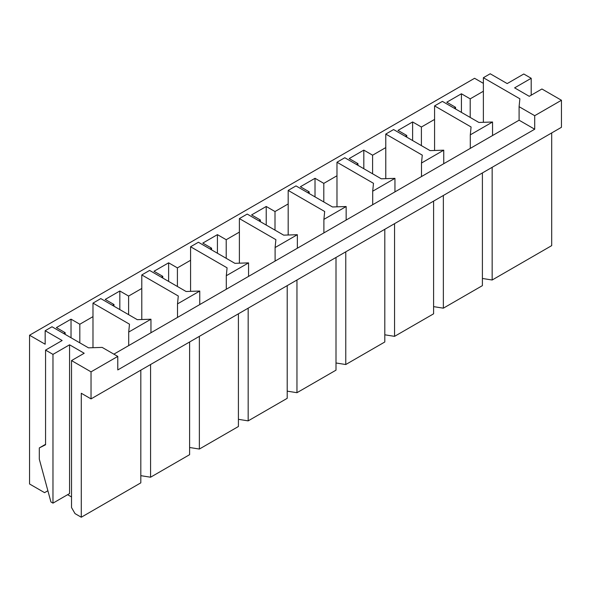 <?xml version="1.0" encoding="UTF-8"?>
<svg xmlns="http://www.w3.org/2000/svg" width="591" height="591" viewBox="0 0 591 591"><rect width="100%" height="100%" fill="white"/><g stroke="black" fill="none" stroke-linecap="round" stroke-linejoin="round"><path stroke-width="0.89" d="M519.873 98.793L519.09 106.683L534.707 115.696L561.45 100.256L541.932 88.99L529.24 96.311L514.606 87.86L531.198 78.285L523.781 74.001L507.189 83.582L490.205 73.772L483.372 77.717L519.873 98.793L483.372 77.717L483.372 91.243L470.2 98.852L470.2 117.446L470.2 98.852L461.416 93.777L446.774 102.228L455.558 107.303L454.095 108.146L455.558 107.303L455.558 108.988L455.558 107.303L446.774 102.228L461.416 93.777L461.416 112.371L461.416 93.777L470.2 98.852L483.372 91.243L483.372 122.307L483.372 77.717L490.205 73.772L507.189 83.582L523.781 74.001L531.198 78.285L531.198 95.188L531.198 78.285L514.606 87.86L529.24 96.311L541.932 88.99L561.45 100.256L534.707 115.696L534.707 129.222L117.779 369.936L117.779 356.41L102.162 347.397L88.495 347.848L52.001 326.771L45.167 330.716L62.144 340.519L45.559 350.101L52.976 354.378L69.568 344.804L84.203 353.255L71.518 360.576L91.036 371.85L117.779 356.41L91.036 371.85L91.036 398.895L561.45 127.301L561.45 100.256L561.45 127.301L91.036 398.895L81.277 393.259L81.277 517.228L140.813 482.854L140.813 370.158L140.813 482.854L81.277 517.228L75.027 513.616L71.518 507.536L71.518 360.576L84.203 353.255L69.568 344.804L52.976 354.378L45.559 350.101L45.559 444.764L39.309 447.919L39.309 459.185L50.929 501.958L52.976 503.14L52.976 354.378L52.976 503.14L69.568 493.559L69.568 344.804L69.568 493.559L52.976 503.14L50.929 501.958L39.309 459.185L39.309 447.919L45.559 444.314L39.309 447.919L45.559 444.764L45.559 350.101L62.144 340.519L45.167 330.716L45.167 344.235L29.55 335.223L474.588 78.285L483.372 83.353L474.588 78.285L29.55 335.223L29.55 483.985L29.55 335.223L45.167 344.235L45.167 330.716L52.001 326.771L88.495 347.848L102.162 347.397L117.779 356.41L117.779 369.936L534.707 129.222L534.707 115.696L519.09 106.683L519.873 98.793M129.488 324.178L128.705 332.068L150.956 319.221L137.297 319.672L100.795 298.595L92.986 303.109L129.488 324.178L92.986 303.109L92.986 316.628L79.815 324.237L79.815 342.832L79.815 324.237L71.031 319.162L56.389 327.613L65.173 332.689L63.71 333.531L65.173 332.689L65.173 334.38L65.173 332.689L56.389 327.613L71.031 319.162L71.031 337.757L71.031 319.162L79.815 324.237L92.986 316.628L92.986 347.7L92.986 303.109L100.795 298.595L137.297 319.672L150.956 319.221L150.956 332.748L177.507 317.419L177.507 303.892L199.758 291.045L186.091 291.496L149.597 270.427L141.788 274.933L178.29 296.002L177.507 303.892L178.29 296.002L141.788 274.933L141.788 288.452L128.609 296.061L128.609 314.656L128.609 296.061L119.825 290.994L105.191 299.445L113.974 304.513L112.504 305.362L113.974 304.513L113.974 306.204L113.974 304.513L105.191 299.445L119.825 290.994L119.825 309.588L119.825 290.994L128.609 296.061L141.788 288.452L141.788 319.524L141.788 274.933L149.597 270.427L186.091 291.496L199.758 291.045L199.758 304.572L226.301 289.243L226.301 275.724L248.56 262.877L234.893 263.327L198.391 242.251L190.583 246.757L227.084 267.834L226.301 275.724L227.084 267.834L190.583 246.757L190.583 260.284L177.411 267.886L177.411 286.48L177.411 267.886L168.627 262.818L153.985 271.269L162.769 276.344L161.306 277.186L162.769 276.344L162.769 278.029L162.769 276.344L153.985 271.269L168.627 262.818L168.627 281.412L168.627 262.818L177.411 267.886L190.583 260.284L190.583 291.348L190.583 246.757L198.391 242.251L234.893 263.327L248.56 262.877L248.56 276.396L275.103 261.074L275.103 247.548L297.354 234.701L283.687 235.152L247.193 214.075L239.385 218.589L275.886 239.658L275.103 247.548L275.886 239.658L239.385 218.589L239.385 232.108L226.205 239.717L226.205 258.311L226.205 239.717L217.422 234.642L202.787 243.093L211.571 248.168L210.1 249.01L211.571 248.168L211.571 249.86L211.571 248.168L202.787 243.093L217.422 234.642L217.422 253.236L217.422 234.642L226.205 239.717L239.385 232.108L239.385 263.18L239.385 218.589L247.193 214.075L283.687 235.152L297.354 234.701L297.354 248.227L323.898 232.898L323.898 219.372L346.156 206.525L332.489 206.976L295.988 185.906L288.179 190.413L324.681 211.489L323.898 219.372L324.681 211.489L288.179 190.413L288.179 203.939L275.007 211.541L275.007 230.135L275.007 211.541L266.223 206.473L251.581 214.925L260.365 219.992L258.902 220.842L260.365 219.992L260.365 221.684L260.365 219.992L251.581 214.925L266.223 206.473L266.223 225.068L266.223 206.473L275.007 211.541L288.179 203.939L288.179 235.004L288.179 190.413L295.988 185.906L332.489 206.976L346.156 206.525L346.156 220.051L372.699 204.722L372.699 191.203L394.951 178.356L381.284 178.807L344.789 157.731L336.981 162.237L373.482 183.313L372.699 191.203L373.482 183.313L336.981 162.237L336.981 175.763L323.802 183.373L323.802 201.967L323.802 183.373L315.018 178.297L300.383 186.749L309.167 191.824L307.697 192.666L309.167 191.824L309.167 193.508L309.167 191.824L300.383 186.749L315.018 178.297L315.018 196.892L315.018 178.297L323.802 183.373L336.981 175.763L336.981 206.828L336.981 162.237L344.789 157.731L381.284 178.807L394.951 178.356L394.951 191.876L421.494 176.554L421.494 163.027L443.752 150.18L430.085 150.631L393.584 129.555L385.775 134.068L422.277 155.138L421.494 163.027L422.277 155.138L385.775 134.068L385.775 147.587L372.603 155.197L372.603 173.791L372.603 155.197L363.82 150.121L349.178 158.58L357.961 163.648L356.499 164.49L357.961 163.648L357.961 165.34L357.961 163.648L349.178 158.58L363.82 150.121L363.82 168.716L363.82 150.121L372.603 155.197L385.775 147.587L385.775 178.659L385.775 134.068L393.584 129.555L430.085 150.631L443.752 150.18L443.752 163.707L470.296 148.378L470.296 134.851L492.547 122.005L478.88 122.455L442.386 101.386L434.577 105.892L471.079 126.969L470.296 134.851L471.079 126.969L434.577 105.892L434.577 119.419L421.398 127.021L421.398 145.615L421.398 127.021L412.614 121.953L397.979 130.404L406.763 135.472L405.293 136.322L406.763 135.472L406.763 137.164L406.763 135.472L397.979 130.404L412.614 121.953L412.614 140.547L412.614 121.953L421.398 127.021L434.577 119.419L434.577 150.483L434.577 105.892L442.386 101.386L478.88 122.455L492.547 122.005L492.547 135.531L519.09 120.202L519.09 106.683L519.09 120.202L534.707 129.222L519.09 120.202L492.547 135.531L492.547 122.005L470.296 134.851L470.296 148.378L492.547 135.531L443.752 163.707L443.752 150.18L421.494 163.027L421.494 176.554L443.752 163.707L394.951 191.876L394.951 178.356L372.699 191.203L372.699 204.722L394.951 191.876L346.156 220.051L346.156 206.525L323.898 219.372L323.898 232.898L346.156 220.051L297.354 248.227L297.354 234.701L275.103 247.548L275.103 261.074L297.354 248.227L248.56 276.396L248.56 262.877L226.301 275.724L226.301 289.243L248.56 276.396L199.758 304.572L199.758 291.045L177.507 303.892L177.507 317.419L199.758 304.572L150.956 332.748L150.956 319.221L128.705 332.068L129.488 324.178M482.396 285.638L482.396 172.949L482.396 285.638L443.361 308.177L482.396 285.638M443.361 195.481L443.361 308.177L433.602 306.626L443.361 308.177L443.361 195.481M433.602 313.814L433.602 201.117L433.602 313.814L394.559 336.353L433.602 313.814M394.559 223.657L394.559 336.353L384.8 334.801L394.559 336.353L394.559 223.657M384.8 341.99L384.8 229.293L384.8 341.99L345.765 364.529L384.8 341.99M345.765 251.832L345.765 364.529L336.006 362.977L345.765 364.529L345.765 251.832M336.006 370.158L336.006 257.462L336.006 370.158L296.963 392.697L336.006 370.158M296.963 280.001L296.963 392.697L287.204 391.146L296.963 392.697L296.963 280.001M287.204 398.334L287.204 285.638L287.204 398.334L248.168 420.873L287.204 398.334M248.168 308.177L248.168 420.873L238.409 419.322L248.168 420.873L248.168 308.177M238.409 426.51L238.409 313.814L238.409 426.51L199.366 449.049L238.409 426.51M199.366 336.353L199.366 449.049L189.608 447.498L199.366 449.049L199.366 336.353M189.608 454.678L189.608 341.982L189.608 454.678L150.572 477.218L189.608 454.678M150.572 364.521L150.572 477.218L140.813 475.666L150.572 477.218L150.572 364.521M71.518 496.942L67.61 494.689L71.518 496.942M551.691 245.634L492.155 280.008L482.396 278.457L492.155 280.008L551.691 245.634L551.691 132.938L551.691 245.634M492.155 167.312L492.155 280.008L492.155 167.312M44.576 492.658L47.886 490.752L44.576 492.658L29.55 483.985L44.576 492.658L47.886 490.752L44.576 492.658M91.036 371.85L71.518 360.576L71.518 507.536L75.027 513.616L81.277 517.228L81.277 393.259L91.036 398.895L91.036 371.85M113.871 354.157L128.705 345.595L128.705 332.068L128.705 345.595L150.956 332.748L113.871 354.157"/></g></svg>

